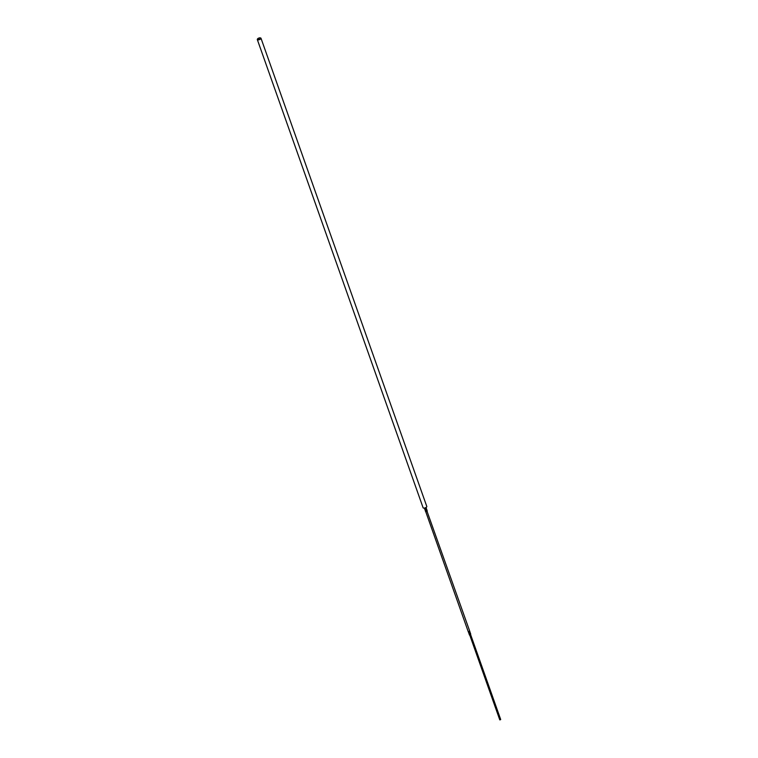<?xml version="1.0" encoding="UTF-8"?>
<svg xmlns="http://www.w3.org/2000/svg" width="758" height="758" viewBox="0 0 758 758"><rect width="100%" height="100%" fill="white"/><g stroke="black" fill="none" stroke-linecap="round" stroke-linejoin="round"><path stroke-width="1.14" d="M470.585 633.669L470.358 633.015M424.669 508.04L425.93 508.135L424.508 508.438L425.371 509.168L424.736 509.092M470.443 634.029L469.733 634.342L470.443 634.029L470.036 632.068M260.534 37.976A1.961 0.758 160.5 0 1 260.733 38.023A1.961 0.758 160.5 0 1 260.998 38.26L426.811 506.496A1.961 0.758 160.5 0 1 426.366 507.263A1.961 0.758 160.5 0 1 424.423 508.068A1.961 0.758 160.5 0 1 423.125 507.803L257.313 39.568A1.961 0.758 160.5 0 1 257.379 39.208A1.961 0.758 160.5 0 1 257.493 39.046M260.998 38.26A1.961 0.758 160.5 0 1 260.553 39.028A1.961 0.758 160.5 0 1 258.62 39.833A1.961 0.758 160.5 0 1 257.313 39.568M468.482 631.556L469.742 631.291M425.797 511.745L427.038 511.451M426.337 508.419L426.1 507.765M426.773 510.522L425.977 510.873L427 510.238L426.394 508.533M426.944 510.125L426.707 509.461M469.6 634.702L468.937 633.612L470.197 633.347L469.164 634.266M469.126 632.636L468.577 632.589L469.837 632.324L469.6 631.641L468.889 631.954L469.126 632.636L469.837 632.324M500.479 719.437L499.882 719.645M260.25 38.753A1.668 0.644 160.5 0 1 258.298 39.473A1.668 0.644 160.5 0 1 257.549 38.914A1.668 0.644 160.5 0 1 257.881 38.563A1.668 0.644 160.5 0 1 260.401 37.9A1.668 0.644 160.5 0 1 260.25 38.753M425.352 510.816L426.527 509.84L425.105 510.134L425.977 510.873M425.371 509.168L426.167 508.817L425.371 509.168L425.134 508.485M469.752 631.31L469.988 631.973M469.079 633.252L468.33 631.907L468.889 631.954M426.167 508.817L426.024 507.49M427.076 511.413L469.761 631.281M469.174 634.294L469.733 634.342M468.88 633.508L469.496 633.66M427 510.238L427.076 511.375L425.617 511.622L425.333 510.826M469.666 635.138L470.633 634.958M470.642 633.773L470.69 634.939L469.42 635.014L470.557 634.361M468.283 631.802L425.769 511.764M500.668 719.598L499.835 719.901M469.808 635.232L499.768 719.835M427.275 511.025L425.617 511.622M424.736 509.12L425.049 510.02M470.727 634.91L500.687 719.513"/></g></svg>
